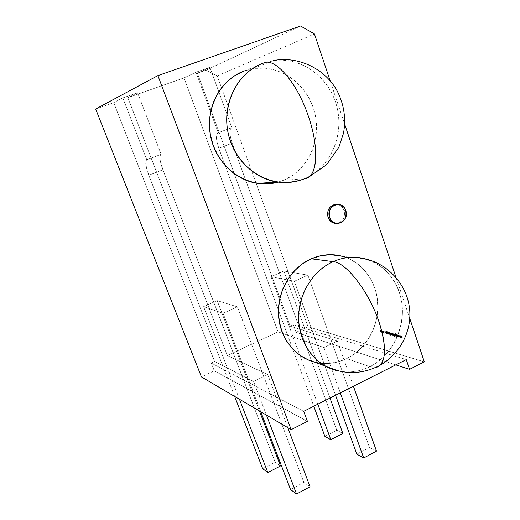 <?xml version="1.0" encoding="UTF-8"?>
<svg xmlns="http://www.w3.org/2000/svg" width="520" height="520" viewBox="0 0 520 520"><rect width="100%" height="100%" fill="white"/><g stroke="black" fill="none" stroke-linecap="round" stroke-linejoin="round"><path stroke-width="0.39" stroke-dasharray="2.6 1.95" d="M244.576 70.857L263.692 62.998L273.033 60.626C301.236 56.18 329.719 77.617 336.928 106.931C344.428 136.188 329.966 168.266 304.181 178.769L283.419 180.284C308.048 170.326 321.834 139.906 314.6 112.216C307.639 84.461 280.365 64.285 253.481 68.582L244.576 70.857L263.692 62.998L273.033 60.626C301.236 56.18 329.719 77.617 336.928 106.931C344.428 136.188 329.966 168.266 304.181 178.769L283.419 180.284L292.565 175.389L300.579 168.681L307.19 160.413L312.169 150.891L315.334 140.465L316.589 129.506L315.874 118.41L313.216 107.569L308.692 97.377L302.452 88.218L294.71 80.438L285.733 74.347L275.853 70.194L265.428 68.172L254.865 68.386L244.576 70.857L263.692 62.998C292.37 52.624 325.572 71.572 335.485 102.024C345.807 132.34 331.546 167.674 304.181 178.769L283.419 180.284C308.262 170.242 322.03 139.399 314.431 111.559C307.119 83.642 279.214 63.745 252.213 68.796L244.576 70.857M345.748 210.457L344.097 210.451C345.443 217.529 342.914 221.839 336.499 223.379L339.137 222.736L341.965 220.74L343.902 217.705L344.65 214.091L344.097 210.451L345.748 210.457L344.097 210.451C342.836 207.129 340.606 205.14 337.396 204.471L336.875 204.406C340.327 204.9 342.738 206.915 344.097 210.451L342.329 207.317L339.606 205.186L336.336 204.367M308.828 360.21L318.162 362.895L327.834 363.506L337.474 362.05L346.723 358.605C365.944 349.135 378.69 326.671 377.819 304.298C376.981 281.931 362.486 261.859 342.368 256.288L365.586 258.934C386.555 264.791 401.59 285.896 402.409 309.426C403.254 332.969 389.942 356.642 369.889 366.678L346.723 358.605L355.245 353.321L362.732 346.411L368.927 338.143L373.607 328.815L376.61 318.773L377.832 308.38L377.234 297.999L374.816 288.015L370.669 278.785L364.916 270.66L357.767 263.945L349.466 258.908L342.368 256.288M365.586 258.934C386.555 264.791 401.59 285.896 402.409 309.426C403.254 332.969 389.942 356.642 369.889 366.678L375.96 367.354L369.889 366.678L346.723 358.605C365.222 349.479 377.806 328.322 377.865 306.728C377.923 285.142 365.359 264.999 346.651 257.706M424.32 361.862L308.035 326.716L424.32 361.862L308.035 326.716L256.042 183.125L308.035 326.716L296.094 332.339L293.312 324.74L406.263 359.606M256.042 183.118L217.217 75.894L314.444 33.95M330.115 80.711L344.675 124.176M396.058 277.531L409.747 318.383M383.13 331.844L382.161 330.811L382.531 332.28L383.214 332.462L383.13 331.844L382.076 330.993L382.96 332.637L382.785 331.182L382.05 330.928L382.96 332.637L383.13 331.844L382.506 331.318L382.681 332.774L382.85 331.981L382.05 330.928L382.785 331.182L381.875 330.947L382.681 332.774L382.252 332.417L381.797 331.13L382.33 330.792M386.406 332.982L387.004 333.743L387.218 333.313L386.522 333.008L386.393 331.37L385.912 331.481L386.51 331.773L386.406 332.982L387.004 333.743L387.218 333.313L386.522 333.008L386.626 331.812L386.113 331.156L385.912 331.481L386.51 331.773L386.861 333.86L387.218 333.313L386.522 333.008L386.626 331.812L386.113 331.156L385.912 331.481L386.51 331.773L386.126 333.119L386.724 333.879L386.068 332.683L386.438 332.267L386.126 333.119L386.724 333.879L387.218 333.313L387.004 333.743L387.062 333.157L386.64 333.632L386.243 333.144L386.626 331.812L386.113 331.156L385.625 331.617L386.21 331.409L386.438 332.267M388.479 332.442L387.946 331.637L388.031 332.319L388.81 334.172L388.479 332.442L387.946 331.637L388.031 332.319L388.81 334.172L388.479 332.442L388.031 332.534L387.784 331.806L388.81 334.172L388.479 332.442L388.031 332.534L388.063 331.669L388.031 332.534L387.666 331.773L388.531 334.308L388.934 334.197L388.317 332.397M390.299 332.891L389.812 332.787L391.151 335.426L391.45 334.984L391.085 335.212L390.429 334.282L391.19 334.562L390.741 333.255L389.812 332.787L391.151 335.426L391.45 334.984L391.085 335.212L390.429 334.282L391.112 334.704L391.112 333.95L390.299 332.891L389.753 333.275L389.643 332.956L391.151 335.426L391.45 334.984L391.085 335.212L390.429 334.282L390.929 334.731L391.112 333.95L390.299 332.891L389.753 333.275L389.928 332.82L389.753 333.275L390.013 333.028L390.832 334.094L389.526 332.93L390.24 334.925L391.099 335.537L391.45 334.984L390.806 335.348L390.175 334.516L389.291 331.988L389.538 333.028L389.044 332.56L388.999 333.379L389.318 334.301L389.142 332.787L390.039 334.497L390.429 334.282L390.825 334.841L390.832 334.094L390.929 334.731M390.988 332.748L390.858 332.371L391.027 332.748L390.858 332.371L390.988 332.748L390.858 332.371L390.988 332.748L390.526 332.67L390.858 332.371M393.348 335.069L392.71 332.885L392.957 333.918L392.438 333.45L392.249 334.262L393.582 335.439L392.71 332.885L392.957 333.918L392.256 333.476L392.249 334.262L393.081 335.335L393.348 335.069L393.178 335.55L393.582 335.439L392.71 332.885L392.957 333.918L392.438 333.45L392.249 334.262L393.081 335.335L393.348 335.069L393.178 335.55L393.582 335.439L393.178 335.55L392.71 332.885L392.308 332.988L392.957 333.918L391.969 333.613L391.969 334.399L392.795 335.478L393.465 335.406M395.85 336.043L395.35 334.243L394.843 334.087L395.109 335.849L394.94 334.315L395.967 336.076L395.35 334.243L394.843 334.087L395.109 335.849L394.94 334.315L395.967 336.076L395.35 334.243L394.843 334.087L395.109 335.849L394.94 334.315L395.85 336.043L395.35 334.243L395.967 336.076L394.843 334.087L394.426 334.243L394.823 335.985L395.232 335.881L394.524 334.75L394.94 334.315L395.564 336.187L395.967 336.076M395.571 333.95L395.441 333.567L395.61 333.95L395.441 333.567L395.571 333.95L395.441 333.567L395.571 333.95L395.109 333.873L395.441 333.567M402.129 336.031L401.707 336.141L401.863 337.396L401.076 335.972L401.187 337.214L400.433 335.803L400.309 336.979L399.529 335.562L399.64 336.804L398.762 335.361L399.802 337.318L399.698 336.082L400.784 337.363L400.575 335.621L400.595 336.837L399.796 335.419L399.925 336.661L399.048 335.218L400.088 337.175L399.984 335.94L400.784 337.363L400.575 335.621L400.595 336.837L399.796 335.419L399.925 336.661L399.178 335.25L399.054 336.427L398.275 335.017L398.385 336.251L397.514 334.815L398.554 336.765L398.444 335.53L399.243 336.947L399.029 335.218L400.114 337.181L399.984 335.94L400.498 337.5L400.595 335.628L401.642 337.591L401.538 336.349L402.337 337.772L402.129 336.031L402.149 337.253L401.369 335.829L401.479 337.071L400.595 335.628L401.642 337.591L401.538 336.349L402.337 337.772L402.129 336.031L402.149 337.253L401.369 335.829L401.479 337.071L400.595 335.628L401.642 337.591L401.538 336.349L402.051 337.916L402.129 336.031L402.149 337.253L401.369 335.829L401.479 337.071L400.725 335.66L400.303 335.771L401.375 337.74L401.538 336.349L402.051 337.916L402.129 336.031L402.051 337.916L401.999 335.998L401.863 337.396L401.369 335.829L401.187 337.214L400.725 335.66L400.303 335.771L401.356 337.727L401.251 336.492L402.337 337.772M397.319 336.434L396.584 333.957L396.793 334.88L395.733 333.729L396.779 335.029L396.532 336.226L396.91 335.225L397.443 336.466L396.584 333.957L396.793 334.88L395.733 333.729L396.779 335.029L396.532 336.226L396.91 335.225L397.443 336.466L396.584 333.957L396.793 334.88L395.733 333.729L396.779 335.029L396.532 336.226L396.91 335.225L397.319 336.434L396.584 333.957L397.443 336.466L396.468 333.925L396.507 335.023L395.733 333.729L396.779 335.029L396.247 336.369L396.695 336.271L396.91 335.225L397.033 336.576L397.443 336.466M396.266 336.154L395.759 334.353L396.097 336.329L395.759 334.353L396.097 336.329L395.759 334.353L396.097 336.329L395.356 334.464L395.98 336.297L396.383 336.187M393.731 333.794L393.237 333.691L393.952 335.706L394.894 336.2L394.004 335.589L393.861 335.199L394.635 335.478L394.557 334.867L393.731 333.794L393.237 333.691L393.952 335.706L394.823 336.323L394.894 335.907L394.524 336.128L393.887 335.29L394.55 335.621L394.557 334.867L393.731 333.794L393.178 334.178L393.068 333.86L393.952 335.706L394.589 336.349L394.894 335.907L394.524 336.128L393.887 335.29L394.368 335.647L394.557 334.867L393.731 333.794L393.178 334.178L393.354 333.723L393.178 334.178L393.445 333.931L394.557 334.867L393.445 333.931L393.178 334.178L393.237 333.691L393.445 335.276L394.31 336.486L394.894 335.907L394.245 336.271L393.575 335.335L394.271 335.757L394.271 335.004L394.368 335.647M392.236 335.082L391.736 333.294L391.287 333.203L392.36 335.114L391.736 333.294L391.287 333.203L392.074 335.25L391.736 333.294L391.287 333.203L392.074 335.25L391.736 333.294L392.074 335.25L391.619 333.268L391.424 333.671L391.372 333.171L391.027 333.32M391.677 334.932L391.176 333.151L391.515 335.101L391.176 333.151L391.515 335.101L391.176 333.151L391.515 335.101L390.774 333.255L391.397 335.069L391.794 334.965M388.232 333.6L387.569 331.597L387.926 333.762L386.737 331.377L388.005 334.009L387.569 331.597L387.926 333.762L386.737 331.377L388.005 334.009L387.569 331.597L387.926 333.762L386.737 331.377L388.005 334.009L387.569 331.597L388.076 333.086L387.173 331.702L388.063 333.372L387.641 333.899L386.854 331.409L386.451 331.513L387.725 334.146L388.076 333.086M386.445 333.541L384.976 330.915L385.223 333.209L385.268 332.507L385.853 332.663L386.445 333.541L384.976 330.915L385.223 333.209L385.268 332.507L385.853 332.663L386.445 333.541L384.976 330.915L385.223 333.209L385.268 332.507L385.853 332.663L386.445 333.541L384.976 330.915L384.943 333.346L385.346 333.242L385.268 332.507L386.321 333.502L384.696 331.052L384.943 333.346L384.988 332.644L385.574 332.8L386.165 333.678L384.976 330.915M384.28 332.163L383.435 331.084L383.149 331.389L383.864 331.572L384.215 332.599L383.5 332.404L384.079 332.937L384.28 332.163L383.435 331.084L383.149 331.389L384.156 332.111L384.156 332.696L383.5 332.404L384.274 332.911L383.435 331.084L382.87 331.526L383.519 331.305L384.156 332.111L384 332.716L383.5 332.404L384.079 332.937L384.28 332.163L383.156 331.221L382.87 331.526L383.435 331.084L384.072 332.917L383.156 331.221L382.87 331.526L383.519 331.305L384.156 332.111L383.877 332.832L383.552 332.312L383.221 332.54L384.079 332.937M382.129 332.384L381.628 330.636L381.186 330.493L381.037 330.844L380.387 330.525L380.861 332.046L380.647 330.551L381.609 332.248L381.277 330.714L382.239 332.417L381.628 330.636L381.037 330.844L380.549 330.324L380.861 332.046L380.647 330.551L381.609 332.248L381.277 330.714L382.239 332.417L381.628 330.636L381.037 330.844L380.549 330.324L380.861 332.046L380.647 330.551L381.609 332.248L381.277 330.714L382.129 332.384L381.628 330.636L382.239 332.417L381.518 330.61L380.757 330.98L380.549 330.324L380.166 330.473L380.582 332.183L380.972 332.079L380.367 331.253L380.647 330.551L381.212 332.351L381.609 332.248L381.017 331.481L381.277 330.714L381.849 332.521L382.239 332.417M217.718 132.945C215.716 135.129 216.086 140.244 218.829 148.285L232.18 143.156L230.549 137.592L229.892 132.685L230.328 129.162L231.797 127.588L226.876 114.03L231.797 127.588L217.718 132.945L227.435 129.24L218.192 132.737L195.988 72.195L184.015 77.903L278.057 331.87L323.947 347.522L337.337 341.062L290.186 326.203L293.312 324.74L290.186 326.203L197.418 73.184L209.911 67.301L195.988 72.195L218.192 132.737L231.797 127.588L209.911 67.301L195.988 72.195L184.015 77.903L127.855 97.682L137.56 92.736L122.837 97.916L146.77 159.757L161.142 154.316L137.56 92.736L122.837 97.916L113.718 102.661L95.68 109.012L113.718 102.661L214.597 361.524L253.604 381.459L267.767 374.628L227.344 355.57L278.057 331.87L293.144 337.019L271.024 276.718L283.875 271.011L305.689 331.091L290.186 326.203L197.418 73.184L209.911 67.301L195.988 72.195L218.192 132.737L216.801 134.284L216.444 137.794L217.159 142.708L218.829 148.285L287.619 335.127L323.947 347.522L337.337 341.062L330.707 338.975L307.899 275.139L294.339 281.236L335.543 395.272L317.493 345.319L323.947 347.522L337.337 341.062L330.707 338.975L307.899 275.139L294.339 281.236L335.543 395.272M303.7 411.333L211.263 363.084L303.7 411.333L211.263 363.084L214.597 361.524L227.389 368.062L203.619 306.637L217.172 300.625L240.611 361.822L227.344 355.57L278.057 331.87L287.619 335.127L278.408 310.122L313.794 406.244M300.534 26L206.186 70.096L300.534 26L206.186 70.096L197.418 73.184L209.911 67.301L218.738 91.605L209.911 67.301M195.988 72.195L184.015 77.903L127.855 97.682L137.56 92.736L122.837 97.916L146.77 159.757L145.788 161.18L145.841 164.626L148.798 175.214L222.697 365.664L253.604 381.459L267.767 374.628L262.074 371.943L237.439 306.839L223.093 313.293L260.786 411.794L248.105 378.651L253.604 381.459L267.767 374.628L262.074 371.943L237.439 306.839L223.093 313.293L260.786 411.794M122.837 97.916L113.718 102.661L122.837 97.916L146.77 159.757L146.406 159.926C144.995 161.928 145.795 167.024 148.798 175.214L162.89 169.8L235.742 359.528L227.344 355.57L127.855 97.682L137.56 92.736L161.142 154.316L160.076 155.766L160.043 159.231L162.89 169.8L275.178 462.215L262.678 468.702L275.178 462.215L280.488 465.953L275.178 462.215L262.678 468.702M95.68 109.012L113.718 102.661L214.597 361.524L211.263 363.084L214.299 370.857L307.431 421.375L214.299 370.857L211.263 363.084L214.597 361.524L222.697 365.664L148.798 175.214L162.89 169.8L275.178 462.215L280.488 465.953M211.263 363.084L214.299 370.857L201.428 376.916M277.966 182.136L283.419 180.284M206.186 70.096L197.418 73.184L206.186 70.096L217.217 75.894L221.5 87.718L217.217 75.894L206.186 70.096L217.217 75.894M256.042 183.125L308.035 326.716L296.094 332.339L395.811 364.878L296.094 332.339L293.312 324.74L290.186 326.203L197.418 73.184M333.151 261.619C359.691 249.581 390.312 264.576 399.321 292.298C408.714 319.852 395.285 354.113 369.889 366.678C359.866 371.612 349.525 373.074 338.865 371.085C349.525 373.074 359.866 371.612 369.889 366.678L346.723 358.605C336.473 363.545 325.942 364.76 315.133 362.265M277.206 182.033C286.572 183.352 295.562 182.267 304.181 178.769C295.562 182.267 286.572 183.352 277.206 182.033M227.344 355.57L127.855 97.682L184.015 77.903L278.057 331.87L227.344 355.57L127.855 97.682M226.876 114.03L218.738 91.605L226.876 114.03M218.192 132.737C215.677 134.335 215.891 139.523 218.829 148.285L232.18 143.156L336.785 430.241L324.903 436.41L336.785 430.241L342.843 433.426L336.785 430.241L324.903 436.41M234.637 396.428L148.798 175.214L162.89 169.8C159.933 161.636 159.224 156.533 160.758 154.492L146.406 159.926M218.829 148.285L278.408 310.122L218.829 148.285L232.18 143.156L336.785 430.241L342.843 433.426M239.467 399.269L203.619 306.637L223.093 313.293L248.105 378.651L227.389 368.062L203.619 306.637L217.172 300.625L240.611 361.822L235.742 359.528L275.178 462.215M259.447 411.008L240.611 361.822L259.447 411.008L240.611 361.822L262.074 371.943L240.611 361.822L217.172 300.625L237.439 306.839L223.093 313.293L203.619 306.637L217.172 300.625L237.439 306.839L303.862 482.397L262.074 371.943L303.862 482.397L310.057 486.753M317.798 404.222L271.024 276.718L294.339 281.236L317.493 345.319L293.144 337.019L271.024 276.718L283.875 271.011L305.689 331.091L290.186 326.203M330.005 398.067L305.689 331.091L330.005 398.067L305.689 331.091L330.707 338.975L305.689 331.091L283.875 271.011L307.899 275.139L294.339 281.236L287.437 279.903L294.339 281.236M266.448 415.123L253.604 381.459M290.531 489.509L303.862 482.397M287.768 427.648L267.767 374.628M340.275 392.886L323.947 347.522M356.824 454.162L369.46 447.421L356.824 454.162L369.46 447.421L307.899 275.139L292.858 272.552L307.899 275.139M369.46 447.421L330.707 338.975L369.46 447.421L376.493 451.12M353.418 386.256L337.337 341.062M283.875 271.011L292.858 272.552L283.875 271.011L271.024 276.718L287.437 279.903L271.024 276.718M137.56 92.736L161.142 154.316L146.77 159.757L160.758 154.492M231.303 127.803C229.19 130.026 229.483 135.142 232.18 143.156L336.785 430.241M401.843 336.174L401.863 337.396L401.057 335.966L401.187 337.214L400.575 335.621L400.595 336.837L399.796 335.419L399.925 336.661L399.178 335.25L399.054 336.427L398.275 335.017L398.385 336.251L397.514 334.815L398.554 336.765L398.444 335.53L399.243 336.947L399.029 335.218L400.114 337.181L399.984 335.94L400.498 337.5L400.575 335.621L400.498 337.5L400.446 335.589L400.595 336.837L399.815 335.419L399.64 336.804L399.178 335.25L398.762 335.361L399.054 336.427L398.275 335.017L398.385 336.251L397.514 334.815L398.554 336.765L398.444 335.53L398.957 337.09L399.029 335.218L399.802 337.318L399.984 335.94L400.478 337.493L400.784 337.363M400.595 335.628L400.153 335.731L400.309 336.979L399.529 335.562L399.64 336.804L399.048 335.218L398.743 335.354L398.957 337.09L398.899 335.179L398.762 336.57L398.275 335.017L398.099 336.394L397.637 334.848L397.228 334.958L398.268 336.908L398.444 335.53L398.931 337.084L398.743 335.354L398.762 336.57L397.988 335.16L398.099 336.394L397.228 334.958L398.268 336.908L398.157 335.673L398.931 337.084L399.243 336.947M397.716 336.193L397.572 336.752M396.584 333.957L396.182 334.068L396.507 335.023L395.447 333.873L396.494 335.173L396.247 336.369L396.624 335.368L397.156 336.609M395.759 334.353L395.356 334.464L396.097 336.329M395.441 334.887L394.654 334.457L395.688 336.219M394.791 334.913L394.355 334.438L394.823 335.985L394.81 334.607M395.35 334.243L395.05 334.685L394.557 334.224L395.337 334.542M393.887 335.29L394.245 336.271L393.575 335.335L394.082 335.79L394.557 334.867M394.894 335.907L394.31 336.486L394.778 335.875M393.354 333.723L392.951 333.827L393.673 335.842L394.589 336.349M393.38 334.763L394.212 335.452L393.861 334.432L393.51 334.152L393.38 334.763L394.154 335.543L393.51 334.152L393.38 334.763L393.998 335.562L393.796 334.016L393.38 334.763L393.998 335.562L394.44 335.406L393.796 334.016L394.498 335.309L393.946 335.16L393.796 334.016L393.38 334.763L393.51 334.152M393.582 335.439L392.431 333.021L392.672 334.054L392.151 333.593L391.969 334.399L392.99 335.446L392.347 335.107L391.892 333.769L392.957 333.918M392.866 334.633L392.028 333.95L392.724 335.25L392.866 334.633L392.093 333.834L392.724 335.25L392.866 334.633L392.229 333.814L392.087 334.432L392.724 335.25L393.153 334.497L392.229 333.814L392.087 334.432L393.01 335.114L392.373 334.295L392.516 333.678L393.153 334.497L392.724 335.25M391.372 333.171L391.424 333.671L391.007 333.346L391.794 333.84L391.957 335.218L392.36 335.114M391.085 333.307L392.074 335.25M391.736 333.294L391.332 333.404L391.709 333.535M391.176 333.151L390.774 333.255L391.515 335.101M389.35 333.489L389.006 332.124L389.538 333.028L388.765 332.696L389.253 333.164L388.765 332.696L388.719 333.522L388.57 332.911L389.031 334.438L388.732 333.216L389.142 332.787L388.732 333.216L389.142 332.787L389.76 334.633L390.806 335.348L389.876 334.666L389.006 332.124L389.253 333.164L388.635 332.716L389.031 334.438L388.863 332.924L389.76 334.633L390.156 334.529L389.175 331.955L389.318 334.301L389.038 332.8L390.644 334.874L391.112 333.95M391.45 334.984L390.871 335.569L391.332 334.958M389.928 332.82L389.526 332.93L390.24 334.925L391.151 335.426M389.948 333.853L390.774 334.536L390.423 333.528L389.883 333.379L389.948 333.853L390.715 334.633L390.078 333.249L389.948 333.853L390.566 334.646L390.364 333.106L389.948 333.853L390.566 334.646L391.001 334.49L390.364 333.106L391.053 334.399L390.513 334.25L390.364 333.106L389.948 333.853L390.078 333.249M389.291 331.988L389.538 333.028M388.719 333.522L389.031 334.438L389.435 334.334L389.019 333.079M389.318 334.301L388.999 333.379M389.031 334.438L389.435 334.334M389.155 334.471L389.142 333.482M389.63 333.353L390.039 334.497M388.063 331.669L387.666 331.773L387.745 332.456L388.648 334.341L388.031 332.534M387.569 331.597L387.173 331.702L387.641 333.899L386.451 331.513L387.283 333.729L387.725 334.146L387.797 333.223M386.51 331.773L385.931 331.546L386.126 333.119M386.522 333.008L385.827 331.292L386.626 331.812M387.218 333.313L386.64 333.632L387.062 333.157M384.963 332.41L385.424 332.534L384.872 331.533L384.963 332.41L385.424 332.534L384.872 331.533L384.963 332.41L385.424 332.534L385.151 331.396L384.963 332.41L385.704 332.397L385.151 331.396L385.242 332.274L385.704 332.397L385.151 331.396L384.963 332.41L384.872 331.533M384.774 332.748L384.631 333.294M383.552 332.312L383.721 332.852L383.221 332.54L383.799 333.073L384 332.3M383.149 331.389L383.877 332.248L383.721 332.852L383.877 332.248L383.286 331.526M381.999 331.76L382.798 332.423L382.454 331.428L381.934 331.286L381.999 331.76L382.74 332.534L382.122 331.149L381.999 331.76L382.61 332.553L382.401 331.012L381.999 331.76L382.61 332.553L383.019 332.397L382.401 331.012L383.078 332.286L382.278 331.624L382.401 331.012L381.999 331.76L382.122 331.149M381.869 331.637L381.004 330.85L381.959 332.553M381.257 331.526L380.367 330.681L381.212 332.351L380.887 331.026L381.297 331.344M380.529 331.091L380.107 330.661L380.699 332.215L380.25 330.831L380.64 331.117M381.037 330.844L380.549 330.324M381.628 330.636L381.342 331.052L381.186 330.493M304.681 178.718L301.249 179.868M375.96 367.354L369.889 366.678C359.866 371.612 349.525 373.074 338.865 371.085M184.015 77.903L278.057 331.87M113.718 102.661L214.597 361.524M336.499 223.379C342.914 221.839 345.443 217.529 344.097 210.451M320.866 363.279C329.81 364.195 338.429 362.635 346.723 358.605M307.431 421.375L214.299 370.857M308.035 326.716L296.094 332.339L293.312 324.74M296.094 332.339L395.811 364.878M146.77 159.757C144.885 161.142 145.561 166.29 148.798 175.214M161.142 154.316C159.126 155.747 159.712 160.907 162.89 169.8M231.797 127.588C229.164 129.233 229.294 134.42 232.18 143.156M203.619 306.637L223.093 313.293M217.172 300.625L237.439 306.839M400.575 335.621L401.642 337.591M401.375 337.74L401.538 336.349M401.251 336.492L402.318 337.766M398.762 335.361L400.088 337.175M399.984 335.94L400.114 337.181M399.698 336.082L400.764 337.356M398.613 335.322L399.054 336.427M398.762 336.57L398.275 335.017M397.969 335.153L398.385 336.251M398.099 336.394L397.637 334.848M397.228 334.958L398.554 336.765M398.288 336.915L398.444 335.53M398.157 335.673L399.217 336.941M396.182 334.068L396.793 334.88M396.507 335.023L395.902 333.775M395.447 333.873L396.779 335.029M396.494 335.173L396.532 336.226M396.247 336.369L396.695 336.271M396.409 336.407L396.91 335.225M396.624 335.368L397.033 336.576M395.356 334.464L395.98 336.297M394.94 334.353L395.05 334.685M394.505 335.056L395.109 335.849M394.823 335.985L395.232 335.881M394.947 336.018L394.934 335.017M394.654 335.16L394.524 334.75M395.154 335.029L395.623 335.381M395.337 335.524L395.564 336.187M392.951 333.827L393.731 335.14M393.445 335.276L393.952 335.706M393.673 335.842L394.31 336.486M393.575 335.335L394.082 335.79M394.271 335.004L393.445 333.931M393.666 334.626L393.998 335.562M394.284 335.426L394.154 334.984M394.44 334.841L393.796 334.016M393.302 335.582L392.71 332.885M392.308 332.988L392.672 334.054M393.068 335.212L393.178 335.55M393.153 334.497L392.229 333.814M392.516 333.678L392.087 334.432M392.373 334.295L393.01 335.114M391.007 333.346L391.424 333.418M391.137 333.554L391.469 333.398M391.19 333.541L391.794 333.84M391.515 333.983L392.028 334.471M391.749 334.613L391.957 335.218M390.774 333.255L391.397 335.069M389.526 332.93L390.299 334.224M390.019 334.366L390.526 334.789M390.24 334.925L390.871 335.569M390.143 334.425L390.644 334.874M390.832 334.094L390.013 333.028M390.234 333.716L390.566 334.646M390.845 334.51L390.715 334.068M390.995 333.931L390.364 333.106M388.888 332.098L389.253 333.164M388.863 333.625L388.732 333.216M387.666 331.773L388.2 332.365M387.745 332.456L388.109 332.54M387.822 332.683L388.271 332.586M387.991 332.722L388.81 334.172M388.531 334.308L388.934 334.197M388.648 334.341L388.388 332.618M388.109 332.755L388.557 332.663M387.173 331.702L387.959 333.041M387.673 333.177L388.063 333.372M387.641 333.899L387.498 333.268M387.218 333.404L387.354 332.885M387.075 333.021L386.854 331.409M386.451 331.513L387.244 332.865M386.965 333.001L388.005 334.009M387.725 334.146L387.953 333.736M386.243 333.144L386.484 332.781M386.204 332.917L386.588 332.449M386.301 332.586L386.685 332.169M386.399 332.306L386.347 331.949M384.995 330.922L385.223 333.209M384.943 333.346L385.346 333.242M385.067 333.385L385.268 332.507M384.988 332.644L385.853 332.663M385.574 332.8L386.321 333.502M385.704 332.397L385.151 331.396M383.221 332.54L383.799 333.073M381.797 331.13L382.168 331.591M381.888 331.728L382.96 332.637M382.681 332.774L382.85 331.981M382.278 331.624L382.61 332.553M382.882 332.417L382.733 331.955M383.012 331.819L382.401 331.012M381.238 330.74L381.622 330.915M381.342 331.052L381.407 330.629M380.757 330.98L380.276 330.46M380.25 331.221L380.861 332.046M380.582 332.183L380.972 332.079M380.699 332.215L380.367 331.253M380.978 331.663L381.491 332.215M381.212 332.351L381.609 332.248M381.329 332.384L381.017 331.481M381.589 331.773L381.849 332.521M253.481 68.582L273.033 60.626M337.396 204.471L339.027 204.464"/><path stroke-width="0.78" d="M301.249 179.868C273.949 189.52 240.533 171.919 230.172 140.562C219.414 109.343 235.417 72.728 263.692 62.998C239.714 71.409 223.704 99.19 227.156 127.153C230.458 155.142 252.337 178.497 277.206 182.033C252.337 178.497 230.458 155.142 227.156 127.153C223.704 99.19 239.714 71.409 263.692 62.998C274.905 57.135 297.206 82.66 308.353 116.148C318.195 144.345 317.889 170.879 309.03 176.924L304.681 178.718L309.03 176.924C317.889 170.879 318.195 144.345 308.353 116.148C297.206 82.66 274.905 57.135 263.692 62.998C274.905 57.135 297.206 82.66 308.353 116.148C319.885 149.013 317.142 178.152 304.681 178.718M336.336 204.367L333.021 205.004L330.168 206.999L328.218 210.047L327.464 213.688L328.029 217.36C326.736 209.495 329.687 205.179 336.875 204.406C329.687 205.179 326.736 209.495 328.029 217.36L329.628 217.393C328.387 209.183 331.519 204.867 339.027 204.464C342.245 205.127 344.487 207.129 345.748 210.457C346.938 218.836 343.694 223.119 336.018 223.294C332.969 222.553 330.844 220.584 329.628 217.393L331.428 220.539L334.178 222.671L337.46 223.457L340.769 222.8L343.61 220.792L345.547 217.744L346.3 214.117L345.748 210.457L343.974 207.324L341.244 205.179L337.968 204.36L334.64 204.997L331.78 206.999L329.817 210.061L329.062 213.714L329.628 217.393C325.273 206.056 342.264 198.861 345.748 210.457C350.044 221.656 333.242 229.002 329.628 217.393L328.029 217.36L329.823 220.493L332.566 222.612L336.005 223.294M346.651 257.706C335.043 253.357 323.252 253.714 311.292 258.791L320.853 255.684L330.655 254.677L342.368 256.288C331.994 253.513 321.633 254.345 311.292 258.791L333.151 261.619C343.96 256.919 354.77 256.022 365.586 258.934C388.135 264.257 405.762 283.901 409.143 305.786C412.815 326.339 403.143 352.001 380.022 365.307L375.96 367.354L380.022 365.307C386.334 358.371 385.944 343.766 378.853 321.497C385.944 343.766 386.334 358.371 380.022 365.307C362.369 374.537 344.318 374.894 325.865 366.392L338.865 371.085L325.865 366.392C308.412 356.993 297.291 335.582 298.792 313.248C300.293 290.927 314.327 270.043 333.151 261.619C343.96 256.919 354.77 256.022 365.586 258.934M308.828 360.21L300.203 355.531L292.637 349.011L286.449 340.899L281.886 331.494L279.168 321.165L278.401 310.343L279.637 299.462L282.822 288.964L287.827 279.286L294.431 270.822L302.367 263.9L311.292 258.791L333.151 261.619C346.034 262.353 368.869 291.467 378.853 321.497C368.869 291.467 346.034 262.353 333.151 261.619C314.327 270.043 300.293 290.927 298.792 313.248C297.291 335.582 308.412 356.993 325.865 366.392L315.133 362.265M409.747 318.383L424.32 361.862L409.747 318.383L424.32 361.862L409.572 369.363L406.263 359.606L303.7 411.333L307.431 421.375L291.174 429.656L201.428 376.916L95.68 109.012L157.898 75.602L300.534 26L314.444 33.95L330.115 80.711M344.675 124.176L396.058 277.531M395.811 364.878L409.572 369.363L424.32 361.862L409.572 369.363L395.811 364.878L409.572 369.363L406.263 359.606L303.7 411.333L307.431 421.375L291.174 429.656L157.898 75.602L300.534 26L314.444 33.95L300.534 26L157.898 75.602L95.68 109.012L157.898 75.602L291.174 429.656L157.898 75.602M244.576 70.857C218.133 79.995 202.897 113.562 212.284 142.773C221.332 172.094 251.947 189.664 278.031 182.124C271.394 183.95 264.602 184.373 257.667 183.385C233.922 180.05 213.05 157.989 209.865 131.553C206.544 105.151 221.728 78.884 244.576 70.857L234.975 75.511L226.453 82.193L219.375 90.642L214.039 100.523L210.672 111.442L209.411 122.941L210.308 134.556L213.317 145.802L218.303 156.221L225.043 165.412L233.253 173.004L242.587 178.737L252.668 182.397L263.101 183.879L273.481 183.157L277.966 182.136M291.174 429.656L201.428 376.916L95.68 109.012L201.428 376.916L291.174 429.656L307.431 421.375L303.7 411.333L406.263 359.606L409.572 369.363M375.96 367.354C385.729 366.087 387.569 346.463 378.853 321.497C368.869 291.467 346.034 262.353 333.151 261.619L311.292 258.791C293.293 266.76 279.916 286.526 278.519 307.684C278.122 330.603 286.793 347.432 304.519 358.176M329.628 217.393L328.029 217.36C329.238 220.532 331.364 222.495 334.399 223.236M234.637 396.428L262.678 468.702L267.833 472.55L280.488 465.953L259.447 411.008L280.488 465.953L267.833 472.55L262.678 468.702L234.637 396.428L262.678 468.702L267.833 472.55L239.467 399.269M313.794 406.244L324.903 436.41L330.817 439.699L342.843 433.426L330.005 398.067L342.843 433.426L330.817 439.699L324.903 436.41L313.794 406.244L324.903 436.41L330.817 439.699L317.798 404.222M260.786 411.794L290.531 489.509L260.786 411.794L290.531 489.509L296.543 494L266.448 415.123M296.543 494L310.057 486.753L287.768 427.648L310.057 486.753L296.543 494L290.531 489.509L296.543 494L310.057 486.753L287.768 427.648M335.543 395.272L356.824 454.162L335.543 395.272L356.824 454.162L363.701 457.984L340.275 392.886L363.701 457.984L376.493 451.12L353.418 386.256M363.701 457.984L356.824 454.162L363.701 457.984L376.493 451.12L363.701 457.984L340.275 392.886M328.029 217.36C329.673 221.39 332.501 223.399 336.499 223.379M311.292 258.791C290.401 267.95 276.237 293.092 278.661 317.317C280.969 341.569 299.267 360.997 320.866 363.279M333.151 261.619C312.007 271.017 297.278 296.212 298.747 321.094C300.131 345.995 317.317 366.899 338.865 371.085M267.833 472.55L280.488 465.953L259.447 411.008M330.817 439.699L342.843 433.426L330.005 398.067M273.033 60.626C298.753 55.569 325.812 69.206 337.565 91.689C344.11 104.936 346.093 118.781 343.506 133.231L338.878 147.199L326.638 164.651L309.03 176.924C298.889 181.519 288.281 183.222 277.206 182.033L257.667 183.385"/></g></svg>
